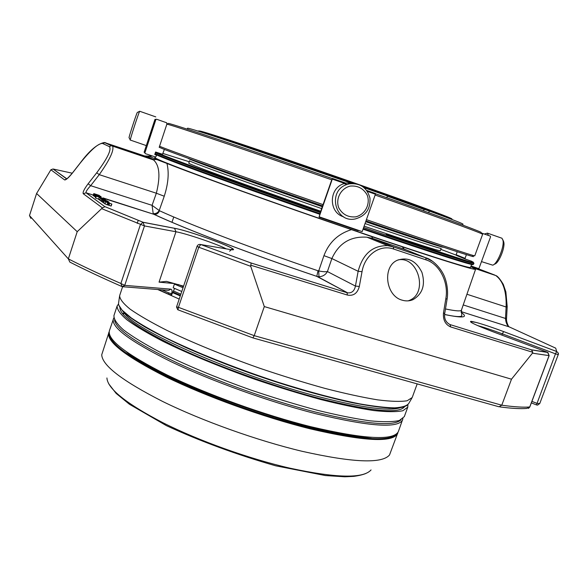 <?xml version="1.0" encoding="UTF-8"?>
<svg xmlns="http://www.w3.org/2000/svg" width="588" height="588" viewBox="0 0 588 588"><rect width="100%" height="100%" fill="white"/><g stroke="black" fill="none" stroke-linecap="round" stroke-linejoin="round"><path stroke-width="0.88" d="M398.025 432.246L389.528 454.972C381.994 463.895 352.874 462.675 302.159 451.312C257.14 440.566 202.169 420.898 162.611 401.442C122.4 380.958 102.106 365.398 101.731 354.755L109.192 331.661M371.565 437.354C320.688 438.347 166.007 384.486 126.751 352.102M113.822 317.887L109.412 330.699C107.097 339.651 126.258 354.388 166.889 374.887C206.991 394.43 264.343 415.113 310.898 426.726C364.92 439.39 394.107 440.926 398.451 431.357L402.956 418.575M113.322 318.916C111.191 327.34 130.521 341.643 171.321 361.826C211.577 381.083 269.025 401.758 315.55 413.643C369.529 426.653 398.576 428.667 402.706 419.685M124.634 313.602L122.664 313.86M407.888 404.713L407.778 407.146L404.309 416.642L399.333 420.501C392.88 421.978 383.06 422.088 369.881 420.817C354.858 418.693 337.262 415.157 317.086 410.211C295.83 404.5 273.729 397.767 250.804 390.006C216.582 377.878 184.639 364.516 159.539 351.955C144.222 343.826 132.219 336.49 123.553 329.941C116.931 324.003 113.727 319.196 113.954 315.536L117.144 305.936L118.563 303.959M407.778 407.146L402.89 410.733C396.496 412.034 386.728 411.967 373.593 410.534C358.614 408.263 341.04 404.603 320.879 399.546C299.623 393.747 277.521 386.963 254.575 379.186C220.309 367.052 188.292 353.785 163.111 341.393C147.728 333.389 135.666 326.2 126.927 319.821C120.239 314.051 116.975 309.42 117.144 305.936M417.186 383.883L412.195 397.554L407.153 400.759C400.663 401.81 390.829 401.508 377.643 399.862C362.62 397.385 345.024 393.556 324.855 388.367C303.599 382.465 281.49 375.614 258.529 367.816C224.241 355.689 192.144 342.532 166.786 330.316C151.27 322.437 139.04 315.381 130.11 309.148C123.208 303.518 119.717 299.027 119.636 295.668L122.583 286.768M157.76 289.524L179.208 299.079M172.762 292.692L180.266 295.94M180.854 294.191L173.622 291.067M183.03 287.752L174.408 284.085L173.159 287.797L181.773 291.479M183.397 286.679L178.304 284.504M364.112 226.152L369.631 228.026C415.613 243.586 439.177 251.149 440.309 250.709L441.162 248.364C440.067 248.702 416.525 241.058 370.55 225.432L365.038 223.55M321.562 208.564C247.93 183 186.521 160.634 189.601 160.767L188.814 163.126C185.683 163.141 247.026 185.646 320.644 211.188M443.484 247.21L443.462 247.276C442.397 247.548 418.59 239.742 372.035 223.881L365.685 221.705M322.217 206.697C247.555 180.766 185.374 158.245 188.476 158.481L188.498 158.415M331.742 179.825L322.614 205.888C237.721 176.385 165.221 150.3 160.289 147.72L159.194 147.345L166.874 124.134C172.46 125.178 246.115 149.947 331.742 179.825L332.514 178.465L345.803 183.111L332.514 178.465L319.159 216.796L362.179 231.613L375.409 194.224L375.431 193.511L366.706 190.439L375.453 193.525M358.232 230.665L319.027 217.163L358.246 230.672M481.359 232.995L490.23 236.089L490.576 236.817L479.08 268.165L478.345 268.518L471.047 265.974M466.402 254.648L465.049 258.36L456.134 254.744L456.428 255.435L465.314 259.051M471.62 261.256L465.395 259.087L465.049 258.36M457.229 251.73L456.134 254.744M164.273 149.727L162.501 154.262L155.599 152.013L154.769 154.519L156.048 154.953L156.393 155.658L155.702 157.069L145.28 153.622L144.898 152.851L155.864 119.621L156.621 119.246L166.691 122.789L166.838 124.119M156.048 154.953L155.379 154.247M155.563 152.116C154.997 151.917 167.58 157.275 198.457 168.536L320.578 211.908L319.159 216.796M322.305 206.432L320.578 211.9C234.34 181.964 160.987 155.166 156.261 152.241M375.122 195.032C435.848 216.421 476.647 231.327 481.726 233.774L482.63 234.303L474.773 255.787C475.876 256.816 433.907 242.91 366.42 219.64M375.504 193.753L396.709 201.258C446.836 219.096 474.935 229.43 480.999 232.245L481.241 232.752M167.889 123.634L168.388 123.384C174.055 124.377 247.254 148.911 332.191 178.561M323.084 204.631C237.486 174.879 164.449 148.683 159.532 146.191M472.715 256.155C479.661 259.323 438.163 245.755 365.971 220.897M144.898 152.851L144.126 152.219L154.916 119.511L156.143 119.283M343.752 216.891C328.442 212.636 328.589 188.101 344.053 183.61L346.303 183.008L355.321 183.662M155.107 119.32L146.294 145.64M488.4 235.45L487.408 233.135L484.35 234.039M349.493 183.823C360.231 182.89 367.052 187.645 369.955 198.09C370.609 208.924 365.773 215.855 355.453 218.898C334.991 223.609 326.913 190.461 347.207 184.434L349.493 183.823M350.242 186.08C357.842 185.448 363.494 188.461 367.213 195.128C370.624 204.154 365.089 214.62 355.747 216.847C348.192 217.509 342.532 214.524 338.784 207.88C335.307 198.862 340.849 188.3 350.242 186.08M386.808 197.744L387.441 195.958L364.185 187.719M428.718 212.694L429.314 211.033C451.959 219.346 463.182 223.719 462.991 224.16L462.66 225.079M187.219 129.162L187.528 128.228C187.998 127.787 203.882 132.785 235.171 143.229L352.205 183.5M429.314 211.033L424.176 209.328L423.625 210.864M387.352 196.194L424.117 209.482M139.782 111.286L139.679 111.301C138.687 112.609 129.139 142.002 130.316 140.098M137.408 112.404L137.313 112.448C136.409 113.609 128.066 139.334 129.11 137.71L130.264 139.995M481.484 261.609L492.715 265.159C497.125 264.291 504.386 246.989 503.027 240.507L501.983 238.243L501.167 237.956M493.802 264.578L494.802 264.049C498.69 263.27 505.041 248.143 503.85 242.447L503.328 240.896M387.367 196.171L424.132 209.453M202.529 132.506C215.884 136.188 286.312 159.958 353.153 183.493M363.465 187.124L382.2 193.768C417.201 206.256 439.324 214.392 448.585 218.192M536.513 404.926L537.035 403.405L539.769 403.508L537.638 405.088L536.528 404.934L537.439 405.095M536.462 404.911L555.469 353.836L558.21 354.674L558.203 352.962L556.696 351.506L555.469 353.836L502.336 333.837L501.865 335.094M174.636 288.429L171.571 294.941L168.374 294.074L158.319 289.568M174.408 284.085L174.577 283.585L159.047 282.144L166.5 281.373L183.574 286.158M547.612 352.337L549.06 355.644L529.729 406.97C523.408 407.499 514.088 406.911 501.77 405.205L498.991 406.786L253.031 337.938M199.655 244.395L200.751 244.534C198.994 244.152 197.744 244.77 197.017 246.394L198.766 247.232L200.751 244.534L251.12 263.005L347.023 292.706L251.12 263.012L250.723 266.313L264.299 306.576L254.214 335.66L501.77 405.205L511.494 379.194L532.449 353.168L549.148 355.637L529.766 407.072L526.797 408.425C520.645 408.961 511.685 408.454 499.925 406.911M176.745 306.965L178.443 307.326L177.958 309.81L252.899 337.902L177.958 309.81M226.358 248.886C216.906 243.983 186.146 233.517 175.952 231.753L144.479 225.924L142.921 222.227L140.407 224.638L120.885 283.482C100.548 274.581 83.033 266.379 68.348 258.889L69.84 262.108M123.245 286.768L168.624 290.384L170.858 289.156L124.737 285.364L120.885 283.482L122.208 286.665M95.675 197.23L95.058 196.877L95.675 195.003L101.107 197.098M107.773 202.86L105.553 201.794L111.838 204.043L106.288 202.088L107.773 202.86L107.126 204.822L104.782 203.735M111.647 204.087L111.007 206.05L107.2 204.602M99.938 200.03L98.6 199.317M105.605 203.808L104.877 203.544M104.848 203.529L103.473 202.823M101.048 200.876L99.864 200.243M102.202 201.713L100.974 201.111L101.606 199.185L106.494 200.662L107.927 201.346L106.215 201.015M103.539 202.603L102.128 201.934L102.76 200.001L104.429 200.677M96.05 196.091L104.48 198.964L96.05 196.091L95.432 197.987L99.409 199.391M94.866 194.407L93.882 193.628L99.387 195.414L94.565 193.93L100.938 196.495L94.866 194.407L94.256 196.282L95.138 196.649M94.271 196.23L93.896 195.958M93.801 195.841L93.117 195.517M103.018 197.921L153.784 214.275L153.196 213.613C155.724 213.9 157.731 212.863 159.216 210.511L152.072 205.337L90.655 185.683C87.252 189.343 85.73 191.717 86.091 192.798L104.914 206.726L102.415 207.902L77.212 231.687L68.348 258.889L29.496 215.576L30.885 218.383M66.687 178.921L53.038 168.984L50.891 169.77L36.581 193.489L29.496 215.576M532.449 353.168L532.787 352.286L531.486 349.816L450.033 324.591L531.581 349.86M509.531 327.031L509.061 326.81C507.025 325.355 505.834 322.577 505.489 318.453L506.562 318.079C505.967 322.305 509.09 327.597 509.061 326.81L461.132 311.625L509.186 326.877L555.682 348.14L556.704 351.506L503.644 331.588C487.32 325.576 476.412 322.158 470.929 321.32C468.651 321.724 475.685 325.076 492.031 331.389L547.568 352.315L531.486 349.816M155.092 153.534C159.297 156.401 233.002 183.463 319.99 213.65M363.259 228.57L385.868 236.266C443.345 255.64 472.59 264.931 473.612 264.152L473.957 263.211C472.958 263.931 443.72 254.597 386.25 235.193L363.641 227.49M471.605 264.438L470.51 267.437C469.4 268.422 440.375 259.389 383.442 240.338C333.815 223.638 270.348 201.449 224.66 184.838C178.245 167.874 154.938 158.753 154.754 157.474L154.938 156.922M161.869 155.386L168.749 157.4M459.595 258.683L466.24 261.373M406.668 250.091L372.741 238.537L371.682 236.619L351.47 229.636C277.881 204.47 196.59 175.231 166.948 163.457L156.783 159.561L152.711 159.51L144.744 155.989L104.304 142.487M371.682 236.619L416.451 251.51C455.465 264.284 475.185 270.193 475.589 269.245L461.44 310.089C461.007 311.442 455.678 311.059 445.461 308.957M470.804 266.643L475.589 269.245M156.783 159.561L148.779 156.063L152.211 155.989M168.175 157.18L161.296 155.151M154.945 153.975C155.57 155.68 230.004 183.133 319.769 214.282M363.039 229.195C436.289 254.244 478.867 267.606 472.429 264.115M466.828 261.55L460.176 258.867M432.834 261.484L425.587 257.706L393.159 246.835L372.741 238.537L366.971 237.207C350.536 236.075 338.835 243.189 331.875 258.551L323.937 255.655C328.971 242.432 338.144 233.767 351.47 229.636M447.049 299.314L445.858 298.535C448.806 282.321 439.559 264.071 426.175 259.918L425.712 257.772L404.199 249.099L402.383 246.953M148.882 156.114L144.744 155.989M166.948 163.457C169.212 172.585 168.315 183.515 164.25 196.23L156.342 193.224C160.531 176.415 159.598 165.324 153.527 159.958L112.154 145.809L105.208 142.619L102.525 143.428L109.397 146.647C111.713 149.587 107.494 158.297 96.726 172.762L88.134 183.772L90.655 185.683L99.247 174.658C109.831 159.664 114.278 150.153 112.587 146.133L111.279 145.684L109.397 146.647M164.25 196.23L159.216 210.511L159.524 210.754C158.37 213.407 156.555 214.605 154.071 214.341C184.882 228.769 251.598 254.361 316.814 276.36L317.998 270.767L318.711 270.899C322.518 271.737 325.421 271.95 327.413 271.56L355.431 286.062L359.319 286.474C357.453 293.316 353.484 296.176 347.412 295.058L250.686 265.188M532.787 352.286L450.665 326.935C445.314 324.561 442.918 319.879 443.492 312.889L444.697 313.617L447.056 299.285C447.519 297.366 448.593 287.848 444.888 277.742C441.426 267.834 431.717 259.102 425.712 257.772L393.159 246.835L387.654 245.652C372.601 245.424 362.767 253.965 358.143 271.281L362.024 271.678C364.832 254.707 380.069 244.101 393.688 249.055L426.175 259.918M473.413 267.841L495.787 275.544C503.152 281.02 506.599 291.501 506.121 306.995L505.489 318.453L463.226 304.929M478.933 268.981L494.853 275.096M103.26 198.266L153.784 214.275C184.75 228.739 251.517 254.354 316.836 276.389L347.662 292.853C351.844 293.206 354.432 290.942 355.431 286.062L358.143 271.281L331.875 258.551L327.413 271.56C325.561 274.816 322.746 276.544 318.968 276.742L317.535 276.581L347.662 292.853L347.023 292.706L347.412 295.058M318.968 276.742L318.711 270.899L323.937 255.655M402.118 300.152C385.61 295.94 382.141 266.636 397.334 260.256C407.874 256.699 416.069 260.712 421.905 272.303C425.587 284.857 422.596 293.985 412.93 299.689C409.469 301.13 405.86 301.284 402.118 300.152M511.494 379.194L264.299 306.576M250.723 266.313L198.766 247.232L178.443 307.326L254.214 335.66L252.899 337.902M101.136 197.002L95.675 194.995M105.406 201.897L104.767 203.86M108.876 203.183L108.229 205.146M108.354 202.948L107.707 204.903M101.503 198.45L99.365 197.436L105.487 199.619L100.078 197.715L101.467 198.56M99.21 197.524L98.586 199.435M109.001 202.5L104.083 200.964L108.92 202.742M105.318 199.927L100.474 198.413L105.245 200.163M105.972 200.78L107.053 201.074L105.48 200.412L105.333 200.868M105.48 200.412L104.73 200.78M104.855 200.383L104.399 200.449M104.451 200.295L101.606 199.178M104.48 200.501L108.515 201.816L109.118 202.176L107.354 201.985M107.148 201.603L106.553 201.559M106.656 201.243L105.98 201.375M106.038 201.206L105.583 201.25M105.619 201.118L102.768 200.001M102.753 198.178L103.9 198.56L102.716 198.303M96.248 196.23L95.623 198.134M95.058 194.54L94.448 196.414M93.139 195.532L93.764 193.672L93.154 195.547M153.196 213.613L152.072 205.337L156.342 193.224L99.247 174.658L96.726 172.762M104.914 206.733L86.135 192.842L93.97 195.319M77.212 231.687L36.581 193.489M53.038 168.991L66.834 178.818M507.194 306.605L506.121 306.995L466.931 294.25M80.38 162.876L80.394 162.854C90.971 149.8 98.343 143.325 102.525 143.428M506.562 318.049L507.194 306.635L505.871 291.905L503.277 284.371C500.028 278.969 497.536 276.029 495.809 275.551L474.281 268.282M80.394 162.854L72.405 173.085C68.517 177.863 65.915 180.134 64.599 179.913L66.576 178.995M408.197 300.858L409.152 300.483C428.505 293.361 418.391 255.934 398.172 259.874M371.05 469.937C363.259 478.735 336.152 478.132 289.722 468.129C248.577 458.633 198.803 440.787 162.81 422.676C126.163 403.566 107.531 388.661 106.92 377.959M397.775 433.224C393.394 442.896 364.185 441.426 310.155 428.828C263.593 417.252 206.256 396.569 166.176 376.981C125.575 356.424 106.443 341.628 108.78 332.587M396.797 433.672C390.212 441.948 361.326 440.067 310.126 428.02C264.99 416.774 209.607 396.966 169.881 377.908C129.507 357.894 109.302 343.105 109.265 333.55M356.13 435.804C301.46 430.144 186.175 389.998 139.819 360.473M114.542 320.034C115.88 329.207 136.732 343.48 177.084 362.847C216.722 381.318 271.164 400.693 315.521 412.056C365.229 424.191 393.74 426.77 401.06 419.81M124.23 313.139L122.348 313.463M119.945 307.509C119.467 315.602 139.334 329.265 179.561 348.508C219.148 366.883 274.589 386.706 319.534 398.495C371.013 411.343 399.37 414.062 404.603 406.639M122.561 310.832L125.075 314.095C139.025 332.463 240.007 376.526 319.475 396.9C362.708 407.903 389.712 411.475 400.487 407.616M122.554 310.758C135.453 325.436 195.025 354.557 263.402 377.731C331.779 400.965 390.822 412.181 404.346 406.639M411.798 398.245L408.726 403.5C406.808 405.948 402.126 407.403 394.688 407.859C385.64 407.682 373.99 406.352 359.738 403.868C336.174 399.201 308.81 391.939 277.639 382.09C236.501 368.669 195.348 352.286 165.331 337.549C151.3 330.36 139.944 323.819 131.264 317.917L122.231 310.266C119.313 307.076 118.122 304.481 118.658 302.489L119.518 296.462M173.07 292.111L180.472 295.323M375.409 194.224L367.36 191.387M344.641 183.419L332.308 179.112M155.864 119.621L154.916 119.511M154.24 121.547L147.838 140.966M452.209 219.574C449.011 217.714 425.705 209.034 382.288 193.518L362.737 186.587M354.057 183.529C277.095 156.415 199.744 130.536 198.832 131.337M451.974 219.045C452.657 218.449 429.409 209.71 382.229 192.82L254.92 148.632C217.56 136.1 199.031 130.242 199.339 131.073M537.035 403.405L531.912 401.376M536.418 404.889L531.346 402.876L536.418 404.889M558.21 354.674L539.769 403.508L558.21 354.674M477.507 325.539C484.189 327.384 492.465 330.155 502.336 333.837L503.644 331.588M251.105 262.99L200.802 244.542L229.879 249.488C248.379 252.789 192.335 231.407 174.533 228.269L175.952 231.753L159.047 282.144M122.723 286.79L124.737 285.364L144.479 225.924L101.724 208.681M170.858 289.156C172.115 289.524 172.365 291.045 171.608 293.728L171.204 294.919M531.677 349.911L547.92 352.484L549.089 355.564M229.879 249.488L228.989 249.334M174.533 228.269L143.009 222.242L105.37 206.814M171.608 293.728L168.778 292.883L168.374 294.074M53.442 169.087L72.243 173.203M444.587 314.514C463.234 318.351 468.746 317.638 461.132 312.375M124.575 285.342L122.363 286.701M168.778 292.883L161.979 289.855M450.665 326.935L450.099 324.627C445.866 322.415 444.065 318.74 444.697 313.617M440.802 249.349L456.126 255.104M163.03 153.475L189.27 161.759M470.988 261.035C482.483 266.254 454.215 257.397 386.184 234.45L473.957 263.211M320.364 212.562C233.37 182.361 159.642 155.372 155.416 152.564M461.455 310.06L461.786 315.881C460.397 317.145 454.664 316.667 444.587 314.44M317.998 270.767C254.685 249.356 189.88 224.66 159.524 210.754M470.937 266.276L479.514 269.172M445.858 298.535L443.492 312.889M362.024 271.678L359.319 286.474M109.611 203.47L108.971 205.433M102.496 199.648L101.864 201.581M103.664 200.471L103.025 202.412M94.815 194.327L94.205 196.201M93.977 195.297L86.091 192.798L83.268 193.731C82.563 192.379 84.18 189.057 88.134 183.772M102.415 207.902L83.268 193.731M50.891 169.77L64.599 179.913M387.69 245.659L393.284 246.901L393.688 249.055M171.975 222.308L173.754 216.987M108.729 383.832L116.145 393.416L129.456 404.279L166.433 425.653C200.251 441.243 236.67 454.627 275.684 465.814L325.333 475.545L344.722 476.795L353.653 476.383C358.886 475.67 363.002 474.678 365.986 473.421M406.837 405.536C403.758 407.197 397.951 408.021 389.41 408.006C379.444 407.33 367.118 405.573 352.447 402.736C328.471 397.591 301.35 390.116 271.068 380.304C240.632 370.065 212.43 359.239 186.455 347.831C170.38 340.459 156.54 333.514 144.935 326.979C134.799 320.805 127.302 315.389 122.458 310.721L118.872 305.26M180.332 295.742L172.865 292.501M168.388 123.384L166.874 124.134M480.999 232.245L481.726 233.774M347.207 184.434L344.053 183.61M130.338 140.069L146.302 145.596M139.701 111.257L155.769 116.894M137.313 112.448L139.679 111.301M501.983 238.243L487.408 233.135M503.732 241.889L502.902 239.867M198.619 131.271C196.443 129.985 205.058 131.866 243.829 144.92C280.836 157.275 338.004 177.054 382.266 192.835C420.846 206.506 449.283 217.376 449.71 217.847L452.415 219.655M471.627 322.694L471.084 321.599L476.449 322.511C483.255 324.378 492.31 327.398 503.622 331.588L556.696 351.506L558.203 352.962L558.519 354.196M197.017 246.394L176.532 306.995L177.73 309.722M105.223 206.778L143.207 222.33L174.724 228.35C188.469 230.569 235.053 247.702 232.201 248.9L229.614 251.208M138.224 220.331L137.217 223.359M529.766 407.072L528.414 408.403M387.654 245.652L366.971 237.207L372.498 238.39L407.41 250.392M148.779 156.055L147.889 156.312C148.661 157.194 150.793 158.363 154.269 159.833L153.527 159.951M153.527 159.958L111.279 145.684L104.355 142.494C97.424 143.854 89.42 150.631 80.35 162.832L72.361 173.063C68.943 177.113 66.789 179.178 65.915 179.252L66.782 179.009M104.745 203.845L105.392 201.882M111.198 205.998L111.845 204.043L111.198 205.998M98.571 199.42L99.196 197.509M104.083 200.956L103.451 202.919M99.85 200.332L100.467 198.406M96.623 196.282L96.785 195.789M93.757 195.958L94.367 194.091M121.745 286.459C101.739 277.676 84.488 269.576 69.979 262.152M412.93 299.689L409.152 300.483"/></g></svg>
